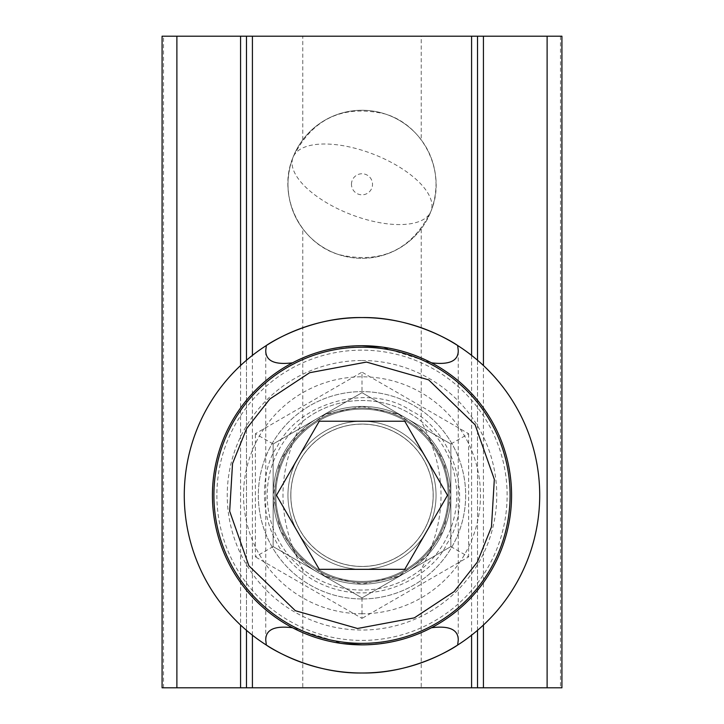 <?xml version="1.0" encoding="UTF-8"?>
<svg xmlns="http://www.w3.org/2000/svg" width="724" height="724" viewBox="0 0 724 724"><rect width="100%" height="100%" fill="white"/><g stroke="black" fill="none" stroke-linecap="round" stroke-linejoin="round"><path stroke-width="0.54" stroke-dasharray="3.62 2.71" d="M362 613.753A118.474 118.474 0 0 1 243.526 495.279A118.474 118.474 0 0 1 362 376.806A118.474 118.474 0 0 1 480.474 495.279A118.474 118.474 0 0 1 362 613.753M266.332 345.52A177.706 177.706 0 0 0 266.332 645.039M457.668 645.039A177.706 177.706 0 0 0 457.668 345.52M362 406.426L325.474 414.282L297.718 433.938L280.125 460.754L273.147 495.442L280.188 529.959L297.745 556.656L325.447 576.268L362 584.132L398.526 576.286L426.282 556.62L443.875 529.805L450.853 495.126L443.812 460.609L426.255 433.911L398.553 414.291L362 406.426A88.853 88.853 0 0 0 317.574 572.231A88.853 88.853 0 0 0 450.853 495.279A88.853 88.853 0 0 0 362 406.426M265.744 640.025L265.744 350.543M458.256 640.025L458.256 350.543M362 644.858C389.964 643.853 413.123 638.152 431.459 627.744A149.569 149.569 0 0 0 431.459 362.815L381.91 347.04M362 598.947A103.668 103.668 0 0 1 258.332 495.279A103.668 103.668 0 0 1 362 391.621A103.668 103.668 0 0 1 465.668 495.279A103.668 103.668 0 0 1 362 598.947A103.668 103.668 0 0 1 258.332 495.279A103.668 103.668 0 0 1 362 391.621A103.668 103.668 0 0 1 465.668 495.279A103.668 103.668 0 0 1 362 598.947M362 360.516A134.764 134.764 0 0 1 496.764 495.279A134.764 134.764 0 0 1 362 630.043A134.764 134.764 0 0 1 227.236 495.279A134.764 134.764 0 0 1 362 360.516M362 345.71C334.036 346.706 310.877 352.407 292.541 362.815A149.569 149.569 0 0 0 292.541 627.744L342.09 643.527M362 392.68L450.853 443.984L450.853 546.584L362 597.879L273.147 546.584L273.147 443.984L362 392.68L450.853 443.984L450.853 546.584L362 597.879L273.147 546.584L273.147 443.984L362 392.68L450.853 443.984L450.853 546.584L362 597.879L273.147 546.584L273.147 443.984L362 392.68L273.147 443.984L273.147 546.584L362 597.879L450.853 546.584L450.853 443.984L362 392.68L362 372.163L468.627 433.721L450.853 443.984M273.147 443.984L255.373 433.721L362 372.163M273.147 546.584L255.373 556.846L255.373 433.721M362 597.879L362 618.405L255.373 556.846M450.853 546.584L468.627 556.846L362 618.405M468.627 433.721L468.627 556.846M273.147 495.279A88.853 88.853 0 0 1 384.996 409.458A88.853 88.853 0 0 1 450.853 495.279A88.853 88.853 0 0 0 362 406.426A88.853 88.853 0 0 0 273.147 495.279A88.853 88.853 0 0 0 362 584.132A88.853 88.853 0 0 0 450.853 495.279A88.853 88.853 0 0 1 339.004 581.11A88.853 88.853 0 0 1 273.147 495.279M437.522 538.882A87.206 87.206 0 0 0 405.603 419.757A87.206 87.206 0 0 0 286.478 451.676A87.206 87.206 0 0 0 318.397 570.811A87.206 87.206 0 0 0 437.522 538.882A87.206 87.206 0 0 0 405.603 419.757A87.206 87.206 0 0 0 286.478 451.676A87.206 87.206 0 0 0 318.397 570.811A87.206 87.206 0 0 0 437.522 538.882A87.206 87.206 0 0 0 405.603 419.757A87.206 87.206 0 0 0 286.478 451.676A87.206 87.206 0 0 0 318.397 570.811A87.206 87.206 0 0 0 437.522 538.882A87.206 87.206 0 0 0 405.603 419.757A87.206 87.206 0 0 0 286.478 451.676A87.206 87.206 0 0 0 318.397 570.811A87.206 87.206 0 0 0 437.522 538.882A87.206 87.206 0 0 0 405.603 419.757A87.206 87.206 0 0 0 286.478 451.676A87.206 87.206 0 0 0 318.397 570.811A87.206 87.206 0 0 0 437.522 538.882A87.206 87.206 0 0 0 405.603 419.757A87.206 87.206 0 0 0 286.478 451.676A87.206 87.206 0 0 0 318.397 570.811A87.206 87.206 0 0 0 437.522 538.882A87.206 87.206 0 0 0 405.603 419.757A87.206 87.206 0 0 0 286.478 451.676A87.206 87.206 0 0 0 318.397 570.811A87.206 87.206 0 0 0 437.522 538.882A87.206 87.206 0 0 0 405.603 419.757A87.206 87.206 0 0 0 286.478 451.676A87.206 87.206 0 0 0 318.397 570.811A87.206 87.206 0 0 0 437.522 538.882A87.206 87.206 0 0 0 405.603 419.757A87.206 87.206 0 0 0 286.478 451.676A87.206 87.206 0 0 0 318.397 570.811A87.206 87.206 0 0 0 437.522 538.882A87.206 87.206 0 0 0 405.603 419.757A87.206 87.206 0 0 0 286.478 451.676A87.206 87.206 0 0 0 318.397 570.811A87.206 87.206 0 0 0 437.522 538.882A87.206 87.206 0 0 0 405.603 419.757A87.206 87.206 0 0 0 286.478 451.676A87.206 87.206 0 0 0 318.397 570.811A87.206 87.206 0 0 0 437.522 538.882A87.206 87.206 0 0 0 405.603 419.757A87.206 87.206 0 0 0 286.478 451.676A87.206 87.206 0 0 0 318.397 570.811A87.206 87.206 0 0 0 437.522 538.882A87.206 87.206 0 0 0 405.603 419.757A87.206 87.206 0 0 0 286.478 451.676A87.206 87.206 0 0 0 318.397 570.811A87.206 87.206 0 0 0 437.522 538.882A87.206 87.206 0 0 0 405.603 419.757A87.206 87.206 0 0 0 286.478 451.676A87.206 87.206 0 0 0 318.397 570.811A87.206 87.206 0 0 0 437.522 538.882A87.206 87.206 0 0 0 405.603 419.757A87.206 87.206 0 0 0 286.478 451.676A87.206 87.206 0 0 0 318.397 570.811A87.206 87.206 0 0 0 437.522 538.882M290.858 495.279A71.142 71.142 0 0 0 362 566.421A71.142 71.142 0 0 0 433.142 495.279A71.142 71.142 0 0 0 362 424.146A71.142 71.142 0 0 0 290.858 495.279M216.874 495.279A145.126 145.126 0 0 0 362 640.414A145.126 145.126 0 0 0 507.126 495.279A145.126 145.126 0 0 0 362 350.154A145.126 145.126 0 0 0 216.874 495.279M510.094 495.279A148.094 148.094 0 0 1 362 643.374A148.094 148.094 0 0 1 213.906 495.279A148.094 148.094 0 0 1 362 347.194A148.094 148.094 0 0 1 510.094 495.279M290.795 495.279A71.205 71.205 0 0 0 362 566.485A71.205 71.205 0 0 0 433.205 495.279A71.205 71.205 0 0 0 362 424.074A71.205 71.205 0 0 0 290.795 495.279A71.205 71.205 0 0 0 362 566.485A71.205 71.205 0 0 0 433.205 495.279A71.205 71.205 0 0 0 362 424.074A71.205 71.205 0 0 0 290.795 495.279A71.205 71.205 0 0 0 362 566.485A71.205 71.205 0 0 0 433.205 495.279A71.205 71.205 0 0 0 362 424.074A71.205 71.205 0 0 0 290.795 495.279A71.205 71.205 0 0 0 362 566.485A71.205 71.205 0 0 0 433.205 495.279A71.205 71.205 0 0 0 362 424.074A71.205 71.205 0 0 0 343.574 564.059A71.205 71.205 0 0 0 433.205 495.279A71.205 71.205 0 0 0 300.333 459.677A71.205 71.205 0 0 0 362 566.485A71.205 71.205 0 0 0 433.205 495.279A71.205 71.205 0 0 0 362 424.074A71.205 71.205 0 0 0 290.795 495.279A71.205 71.205 0 0 0 362 566.485A71.205 71.205 0 0 0 433.205 495.279A71.205 71.205 0 0 0 362 424.074A71.205 71.205 0 0 0 290.795 495.279A71.205 71.205 0 0 0 362 566.485A71.205 71.205 0 0 0 433.205 495.279A71.205 71.205 0 0 0 362 424.074A71.205 71.205 0 0 0 290.795 495.279A71.205 71.205 0 0 0 362 566.485A71.205 71.205 0 0 0 433.205 495.279A71.205 71.205 0 0 0 362 424.074A71.205 71.205 0 0 0 290.795 495.279A71.205 71.205 0 0 0 362 566.485A71.205 71.205 0 0 0 433.205 495.279A71.205 71.205 0 0 0 362 424.074A71.205 71.205 0 0 0 290.795 495.279A71.205 71.205 0 0 0 362 566.485A71.205 71.205 0 0 0 433.205 495.279A71.205 71.205 0 0 0 362 424.074A71.205 71.205 0 0 0 290.795 495.279A71.205 71.205 0 0 0 362 566.485A71.205 71.205 0 0 0 433.205 495.279A71.205 71.205 0 0 0 362 424.074A71.205 71.205 0 0 0 290.795 495.279A71.205 71.205 0 0 0 362 566.485A71.205 71.205 0 0 0 433.205 495.279A71.205 71.205 0 0 0 362 424.074A71.205 71.205 0 0 0 290.795 495.279A71.205 71.205 0 0 0 362 566.485A71.205 71.205 0 0 0 433.205 495.279A71.205 71.205 0 0 0 362 424.074A71.205 71.205 0 0 0 290.795 495.279A71.205 71.205 0 0 0 362 566.485A71.205 71.205 0 0 0 433.205 495.279A71.205 71.205 0 0 0 362 424.074A71.205 71.205 0 0 0 290.795 495.279M446.645 544.149C474.491 503.388 455.351 432.011 410.87 410.635C370.1 382.797 298.741 401.929 277.355 446.409C259.654 469.206 251.147 542.602 313.13 579.924C376.444 614.947 435.748 570.874 446.645 544.149M319.248 421.232L276.496 495.279L319.248 569.326L404.752 569.326L447.504 495.279L404.752 421.232L319.248 421.232M421.232 228.721A74.047 74.047 0 0 1 302.768 228.721L302.768 421.296A94.781 94.781 0 0 1 421.232 421.296L421.232 228.721C430.735 216.214 435.667 201.408 436.047 184.294C435.676 167.208 430.744 152.393 421.232 139.868L421.232 36.2L561.924 36.2M302.768 421.296C276.396 470.401 276.396 519.723 302.768 569.272A94.781 94.781 0 0 0 421.232 569.272C447.604 520.167 447.604 470.844 421.232 421.296M362 569.326A74.047 74.047 0 0 1 287.953 495.279A74.047 74.047 0 0 1 362 421.232A74.047 74.047 0 0 1 436.047 495.279A74.047 74.047 0 0 1 362 569.326A74.047 74.047 0 0 1 287.953 495.279A74.047 74.047 0 0 1 362 421.232A74.047 74.047 0 0 1 436.047 495.279A74.047 74.047 0 0 1 362 569.326M162.076 36.2L302.768 36.2L302.768 139.868A74.047 74.047 0 0 1 421.232 139.868M302.768 139.868C293.265 152.366 288.333 167.172 287.953 184.294A74.047 74.047 0 0 1 362 110.247A74.047 74.047 0 0 1 436.047 184.294A74.047 74.047 0 0 1 362 258.332A74.047 74.047 0 0 1 287.953 184.294C288.324 201.372 293.256 216.186 302.768 228.721M302.768 569.272L302.768 687.8L162.076 687.8M456.781 495.279A94.781 94.781 0 0 0 362 400.508A94.781 94.781 0 0 0 267.219 495.279A94.781 94.781 0 0 0 362 590.06A94.781 94.781 0 0 0 456.781 495.279M351.475 184.294A10.525 10.525 0 0 1 362 173.76A10.525 10.525 0 0 1 372.525 184.294A10.525 10.525 0 0 1 362 194.819A10.525 10.525 0 0 1 351.475 184.294M560.494 36.2L560.494 687.8L421.232 687.8L421.232 569.272M302.768 687.8L421.232 687.8M560.494 687.8L561.924 687.8M302.768 36.2L421.232 36.2M477.514 687.8L477.514 36.2M246.486 36.2L246.486 687.8M477.514 630.332L477.514 360.235M246.486 360.235L246.486 630.332M436.608 538.357A86.147 86.147 0 0 0 384.299 412.065A86.147 86.147 0 0 0 275.853 495.279A86.147 86.147 0 0 0 436.608 538.357A86.147 86.147 0 0 0 384.299 412.065A86.147 86.147 0 0 0 275.853 495.279A86.147 86.147 0 0 0 436.608 538.357A86.147 86.147 0 0 0 384.299 412.065A86.147 86.147 0 0 0 275.853 495.279A86.147 86.147 0 0 0 436.608 538.357A86.147 86.147 0 0 0 384.299 412.065A86.147 86.147 0 0 0 275.853 495.279A86.147 86.147 0 0 0 436.608 538.357A86.147 86.147 0 0 0 405.078 420.671A86.147 86.147 0 0 0 275.853 495.279A86.147 86.147 0 0 0 436.608 538.357A86.147 86.147 0 0 0 384.299 412.065A86.147 86.147 0 0 0 275.853 495.279A86.147 86.147 0 0 0 436.608 538.357A86.147 86.147 0 0 0 384.299 412.065A86.147 86.147 0 0 0 275.853 495.279A86.147 86.147 0 0 0 436.608 538.357A86.147 86.147 0 0 0 384.299 412.065A86.147 86.147 0 0 0 275.853 495.279A86.147 86.147 0 0 0 436.608 538.357A86.147 86.147 0 0 0 384.299 412.065A86.147 86.147 0 0 0 275.853 495.279A86.147 86.147 0 0 0 436.608 538.357A86.147 86.147 0 0 0 384.299 412.065A86.147 86.147 0 0 0 275.853 495.279A86.147 86.147 0 0 0 436.608 538.357A86.147 86.147 0 0 0 384.299 412.065A86.147 86.147 0 0 0 275.853 495.279A86.147 86.147 0 0 0 436.608 538.357A86.147 86.147 0 0 0 384.299 412.065A86.147 86.147 0 0 0 275.853 495.279A86.147 86.147 0 0 0 436.608 538.357A86.147 86.147 0 0 0 384.299 412.065A86.147 86.147 0 0 0 275.853 495.279A86.147 86.147 0 0 0 436.608 538.357A86.147 86.147 0 0 0 384.299 412.065A86.147 86.147 0 0 0 275.853 495.279A86.147 86.147 0 0 0 436.608 538.357A86.147 86.147 0 0 0 384.299 412.065A86.147 86.147 0 0 0 275.853 495.279A86.147 86.147 0 0 0 436.608 538.357A86.147 86.147 0 0 0 384.299 412.065A86.147 86.147 0 0 0 275.853 495.279A86.147 86.147 0 0 0 436.608 538.357A86.147 86.147 0 0 0 384.299 412.065A86.147 86.147 0 0 0 275.853 495.279A86.147 86.147 0 0 0 436.608 538.357A86.147 86.147 0 0 0 384.299 412.065A86.147 86.147 0 0 0 275.853 495.279A86.147 86.147 0 0 0 436.608 538.357A86.147 86.147 0 0 0 384.299 412.065A86.147 86.147 0 0 0 275.853 495.279A86.147 86.147 0 0 0 436.608 538.357A86.147 86.147 0 0 0 384.299 412.065A86.147 86.147 0 0 0 275.853 495.279A86.147 86.147 0 0 0 436.608 538.357A86.147 86.147 0 0 0 384.299 412.065A86.147 86.147 0 0 0 275.853 495.279A86.147 86.147 0 0 0 436.608 538.357A86.147 86.147 0 0 0 384.299 412.065A86.147 86.147 0 0 0 275.853 495.279A86.147 86.147 0 0 0 436.608 538.357A86.147 86.147 0 0 0 384.299 412.065A86.147 86.147 0 0 0 275.853 495.279A86.147 86.147 0 0 0 436.608 538.357A86.147 86.147 0 0 0 384.299 412.065A86.147 86.147 0 0 0 275.853 495.279A86.147 86.147 0 0 0 436.608 538.357A86.147 86.147 0 0 0 384.299 412.065A86.147 86.147 0 0 0 275.853 495.279A86.147 86.147 0 0 0 436.608 538.357A86.147 86.147 0 0 0 384.299 412.065A86.147 86.147 0 0 0 275.853 495.279A86.147 86.147 0 0 0 436.608 538.357A86.147 86.147 0 0 0 384.299 412.065A86.147 86.147 0 0 0 275.853 495.279A86.147 86.147 0 0 0 436.608 538.357A86.147 86.147 0 0 0 384.299 412.065A86.147 86.147 0 0 0 275.853 495.279A86.147 86.147 0 0 0 436.608 538.357A86.147 86.147 0 0 0 384.299 412.065A86.147 86.147 0 0 0 275.853 495.279A86.147 86.147 0 0 0 436.608 538.357A86.147 86.147 0 0 0 384.299 412.065A86.147 86.147 0 0 0 275.853 495.279A86.147 86.147 0 0 0 436.608 538.357M285.048 450.853A88.853 88.853 0 0 1 450.853 495.279A88.853 88.853 0 0 1 438.952 539.706M163.506 687.8L163.506 36.2M483.433 625.029L483.433 365.539M240.567 365.539L240.567 625.029M471.586 355.384L471.586 635.174M252.414 635.174L252.414 355.384M387.476 223.843A74.047 32.164 -158.7 0 1 317.845 197.1A74.047 32.164 -158.7 0 1 293.03 157.352A74.047 32.164 -158.7 0 1 336.524 144.737A74.047 32.164 21.3 0 1 406.155 171.479A74.047 32.164 21.3 0 1 430.97 211.227C411.911 249.943 381.132 264.378 338.633 254.549C299.22 242.73 277.102 194.656 293.03 157.352C312.089 118.645 342.868 104.202 385.367 114.03C424.78 125.849 446.898 173.923 430.97 211.227A74.047 32.164 21.3 0 1 387.476 223.843"/><path stroke-width="1.09" d="M362 317.574A177.706 177.706 0 0 0 266.332 345.52C271.419 341.692 312.813 316.623 362 317.574C411.006 316.614 452.627 341.665 457.668 345.52A177.706 177.706 0 0 0 362 317.574M292.541 362.815C274.677 365.068 265.744 360.977 265.744 350.543L266.332 345.52A177.706 177.706 0 0 0 362 672.994A177.706 177.706 0 0 0 457.668 645.039C452.581 648.867 411.187 673.944 362 672.994C312.994 673.954 271.373 648.894 266.332 645.039L265.744 640.025C265.69 629.609 274.622 625.518 292.541 627.744M431.459 362.815C449.378 365.041 458.31 360.95 458.256 350.543L457.668 345.52A177.706 177.706 0 0 1 457.668 645.039L458.256 640.025C458.256 629.59 449.323 625.5 431.459 627.744M362 345.71A149.569 149.569 0 0 1 511.569 495.279A149.569 149.569 0 0 1 362 644.858A149.569 149.569 0 0 1 212.431 495.279A149.569 149.569 0 0 1 362 345.71L381.91 347.04M342.09 643.527L362 644.858M510.094 495.279A148.094 148.094 0 0 1 323.673 638.324A148.094 148.094 0 0 1 233.752 421.232A148.094 148.094 0 0 1 510.094 495.279M319.248 569.326L276.496 495.279L319.248 421.232L404.752 421.232L447.504 495.279L404.752 569.326L319.248 569.326M246.486 630.332L246.486 687.8L162.076 687.8L162.076 36.2L246.486 36.2L246.486 360.235M477.514 360.235L477.514 36.2L561.924 36.2L561.924 687.8L477.514 687.8L477.514 630.332M471.586 635.174L471.586 687.8L477.514 687.8M471.586 687.8L252.414 687.8L252.414 635.174M246.486 687.8L252.414 687.8M477.514 36.2L246.486 36.2M246.576 428.644L269.853 398.987L309.646 372.715L366.48 362.072L428.644 379.856L475.116 424.798L494.329 479.342L491.469 526.936L477.424 561.924L454.147 591.58L414.354 617.853L357.52 628.486L295.356 610.703L248.884 565.77L229.671 511.225L232.531 463.622L246.576 428.644M490.248 569.326A148.094 148.094 0 0 1 213.906 495.279A148.094 148.094 0 0 1 233.752 421.232M547.118 36.2L547.118 687.8M483.433 687.8L483.433 625.029M483.433 365.539L483.433 36.2M240.567 36.2L240.567 365.539M240.567 625.029L240.567 687.8M176.882 687.8L176.882 36.2M471.586 36.2L471.586 355.384M252.414 355.384L252.414 36.2"/></g></svg>
